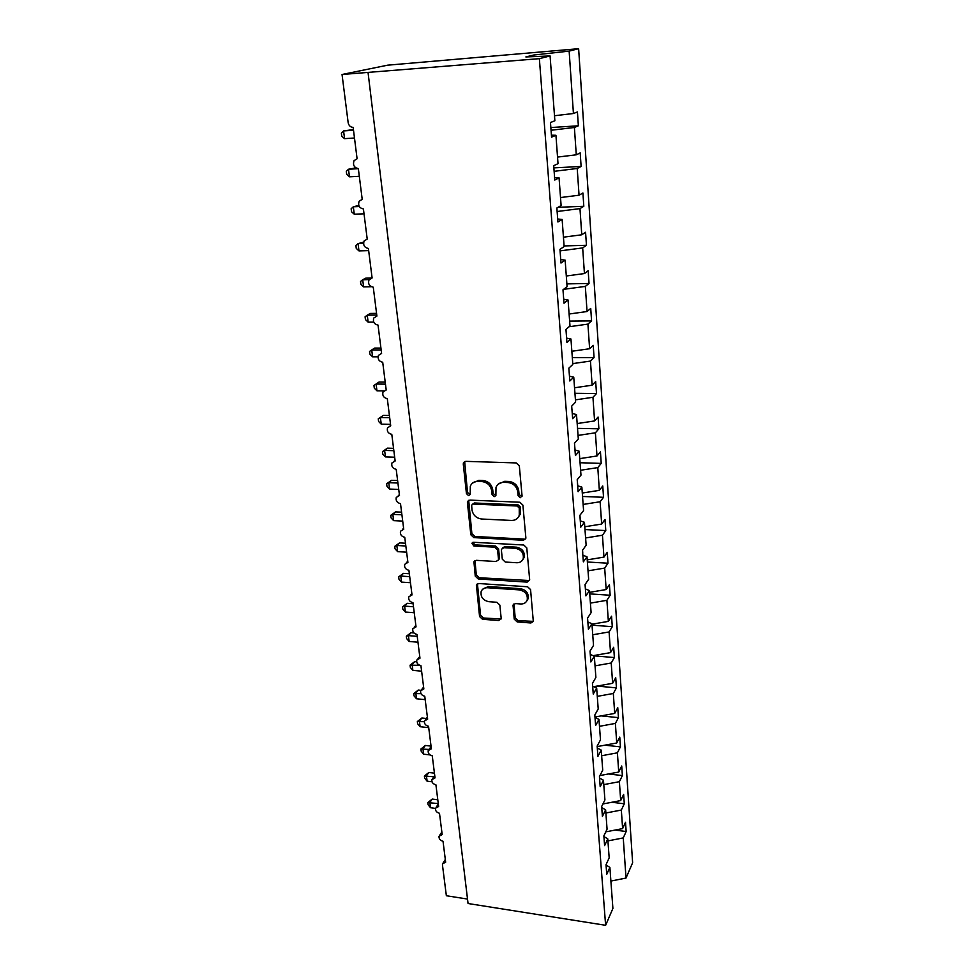 <?xml version="1.0" encoding="UTF-8"?>
<svg xmlns="http://www.w3.org/2000/svg" width="974" height="974" viewBox="0 0 974 974"><rect width="100%" height="100%" fill="white"/><g stroke="black" fill="none" stroke-linecap="round" stroke-linejoin="round"><path stroke-width="1.46" d="M520.25 497.726L522.052 495.851L519.325 465.864L516.22 462.93L465.742 461.347L463.429 462.845L463.283 464.062L466.436 493.587L468.555 495.596L470.174 494.548L470.308 486.221C471.647 483.031 474.131 481.436 477.759 481.412L481.911 481.558C487.353 482.3 490.616 485.393 491.7 490.811L492.077 494.634L494.208 496.655L495.888 495.559L495.997 487.414C497.337 484.09 499.893 482.398 503.668 482.361L507.892 482.52C513.408 483.274 516.695 486.379 517.742 491.846L518.095 495.693L520.25 497.726M498.225 484.151L504.702 481.302L508.903 481.46C514.418 482.203 517.693 485.308 518.74 490.762L519.093 494.609L521.991 496.521M464.647 461.554L467.52 492.527L470.211 494.463M472.609 483.019L478.831 480.352L482.97 480.511C488.412 481.253 491.663 484.322 492.734 489.739L493.112 493.562L495.912 495.486M514.223 619.135L517.182 621.936L530.903 622.983L533.314 621.449L530.574 589.599L527.579 586.762L478.697 583.523L476.396 584.96L479.561 616.518L482.483 619.281L498.737 620.523L501.16 618.149L499.845 605.061L496.898 602.273L488.778 601.688C482.994 600.337 480.462 596.977 481.156 591.595C482.191 588.966 484.248 587.675 487.329 587.736L519.483 589.903C525.23 591.194 527.811 594.505 527.238 599.85C526.216 602.675 524.073 604.05 520.798 603.977L515.429 603.588L513.042 605.097L514.223 619.135L515.185 617.869L518.144 620.657L533.338 621.363M539.365 58.659L605.621 925.3L612.902 908.438L609.882 867.384L606.741 874.299L606.023 864.717L609.176 857.851L607.776 838.87L604.598 845.627L603.868 835.875L607.07 829.166L605.645 809.82L602.407 816.431L601.664 806.496L604.915 799.946L603.466 780.247L600.191 786.688L599.424 776.57L602.723 770.178L601.238 750.114L597.914 756.384L597.147 746.072L600.483 739.863L598.973 719.409L595.601 725.508L594.822 715.001L598.206 708.962L596.672 688.131L593.251 694.036L592.448 683.322L595.893 677.478L594.323 656.232L590.853 661.955L590.025 651.034L593.519 645.385L591.924 623.725L588.406 629.241L587.566 618.1L591.108 612.67L589.489 590.585L585.898 595.881L585.057 584.522L588.649 579.299L586.993 556.775L583.353 561.852L582.489 550.273L586.141 545.27L584.449 522.295L580.76 527.141L579.871 515.319L583.584 510.559L581.855 487.122L578.106 491.724L577.205 479.658L580.979 475.142L579.213 451.218L575.403 455.576L574.477 443.255L578.312 438.994L576.511 414.583L572.639 418.662L571.689 406.097L575.597 402.104L573.759 377.182L569.814 380.992L568.853 368.148L572.822 364.434L570.947 338.989L566.941 342.507L565.955 329.395L569.985 325.973L568.073 299.992L563.995 303.194L562.984 289.802L567.087 286.697L565.139 260.143L560.987 263.041L559.965 249.344L564.129 246.568L562.132 219.43L557.919 221.999L556.86 207.998L561.109 205.551L559.064 177.828L554.778 180.044L553.707 165.726L558.017 163.644L555.935 135.289L551.564 137.139L550.468 122.505L554.863 120.788L550.091 55.944L539.365 58.659L342.044 74.487L348.156 122.651C348.814 125.658 350.47 127.229 353.148 127.363L357.093 158.774L354.049 160.661C352.685 165.02 354.11 167.674 358.335 168.587L362.206 199.341L359.114 201.265C357.872 205.49 359.296 208.059 363.412 208.96L367.21 239.068L364.081 241.016C362.937 245.107 364.373 247.591 368.391 248.48L372.105 277.967L368.951 279.94C367.904 283.897 369.341 286.319 373.261 287.184L376.901 316.075L373.724 318.06C372.774 321.895 374.211 324.245 378.034 325.097L381.601 353.404L378.411 355.4C377.535 359.114 378.971 361.403 382.709 362.255L386.203 389.99L383.001 391.974C382.198 395.59 383.634 397.818 387.299 398.658L390.72 425.845L387.506 427.829C386.763 431.336 388.2 433.515 391.792 434.343L395.152 460.994L391.925 462.979C391.244 466.376 392.668 468.494 396.199 469.334L399.486 495.462L396.26 497.434C395.639 500.733 397.063 502.803 400.509 503.643L403.735 529.272L400.521 531.22C399.949 534.434 401.361 536.455 404.746 537.283L407.911 562.424L404.697 564.348C404.173 567.489 405.574 569.461 408.91 570.289L412.014 594.956L408.8 596.855C408.313 599.911 409.713 601.847 412.976 602.675L416.032 626.879L412.818 628.754C412.379 631.724 413.767 633.624 416.982 634.439L419.977 658.205L416.775 660.055C416.361 662.953 417.736 664.804 420.914 665.632L423.848 688.947L420.658 690.773C420.281 693.598 421.645 695.424 424.761 696.252L427.647 719.141L424.469 720.943C424.116 723.682 425.48 725.472 428.548 726.3L431.372 748.787L428.207 750.552C427.89 753.231 429.242 754.996 432.261 755.824L435.037 777.897L431.884 779.638C431.592 782.256 432.931 783.973 435.914 784.813L438.641 806.496L435.5 808.201C435.232 810.758 436.559 812.45 439.493 813.278L442.184 834.584L439.043 836.252C438.799 838.76 440.126 840.428 443.024 841.256L445.654 862.197L442.537 863.828L442.452 864.936L446.36 895.739L467.52 899.063M605.621 925.3L468.056 903.519L368.087 72.782M523.306 540.253L525.753 538.646L525.85 537.672L522.892 505.129L519.824 502.231L469.858 500.1L467.544 501.586L467.41 502.73L470.832 534.787L473.827 537.611L523.306 540.253L525.716 538.756M526.776 547.887L529.661 579.627L527.153 582.111L478.21 578.933L475.251 576.133L473.936 561.767L476.237 560.33L496.022 561.511L498.371 560.001L498.481 558.991L497.58 550.018L494.573 547.169L473.912 546.024L471.903 543.297L473.51 542.274L523.744 545.014L526.776 547.887M609.882 867.384L606.047 864.997M607.776 838.87L603.917 836.556M605.645 809.82L601.749 807.58M603.466 780.247L599.546 778.08M601.238 750.114L597.293 748.032M598.973 719.409L595.004 717.412M596.672 688.131L592.667 686.207M594.323 656.232L590.281 654.406M591.924 623.725L587.858 621.984M589.489 590.585L585.386 588.929M586.993 556.775L582.854 555.229M584.449 522.295L580.285 520.859M581.855 487.122L577.655 485.783M579.213 451.218L574.977 450M576.511 414.583L572.249 413.475M573.759 377.182L569.461 376.195M570.947 338.989L566.612 338.136M568.073 299.992L563.702 299.274M565.139 260.143L560.732 259.559M562.132 219.43L557.688 219.004M559.064 177.828L554.583 177.548M615.081 830.067L626.16 831.528L625.527 822.263L622.617 828.606L621.339 810.051L605.877 813.01M605.779 831.869L622.617 828.606M611.855 802.259L624.285 803.806L623.64 794.37L620.682 800.579L619.391 781.684L603.783 784.63M602.93 803.964L620.682 800.579M608.458 773.965L622.374 775.584L621.716 765.99L618.721 772.041L617.406 752.817L601.652 755.739M599.947 775.56L618.721 772.041M604.878 745.183L620.426 746.863L619.768 737.099L616.725 742.992L615.385 723.414L599.485 726.312M597.184 746.595L616.725 742.992M601.08 715.89L618.441 717.631L617.772 707.696L614.691 713.418L613.328 693.488L597.281 696.361M594.968 716.998L614.691 713.418M597.05 686.073L616.432 687.875L615.738 677.746L612.622 683.31L611.222 663.002L595.029 665.851M593.653 686.682L612.622 683.31M593.336 655.794L614.375 657.56L613.681 647.26L610.515 652.629L609.091 631.956L592.74 634.768M593.081 655.672L610.515 652.629M592.034 625.162L612.281 626.696L611.575 616.189L608.36 621.388L606.912 600.313L590.402 603.113M591.961 624.2L608.36 621.388M589.733 593.884L610.15 595.248L609.432 584.558L606.169 589.55L604.696 568.086L588.028 570.837M589.611 592.338L606.169 589.55M587.383 562.01L607.983 563.216L607.252 552.319L603.941 557.116L602.443 535.225L585.605 537.965M587.225 559.867L603.941 557.116M584.984 529.552L605.779 530.574L605.024 519.471L601.664 524.049L600.13 501.744L583.134 504.435M584.777 526.764L601.664 524.049M582.549 496.46L603.527 497.3L602.76 485.977L599.351 490.348L597.793 467.605L580.614 470.259M582.294 493.027L599.351 490.348M580.066 462.735L601.226 463.393L600.447 451.851L596.989 455.978L595.394 432.797L578.045 435.415M579.761 458.632L596.989 455.978M577.533 428.365L598.888 428.816L598.085 417.042L594.578 420.938L592.947 397.282L575.427 399.876M577.18 423.556L594.578 420.938M574.952 393.301L596.502 393.557L595.686 381.552L592.119 385.205L590.463 361.074L572.761 363.606M574.538 387.774L592.119 385.205M572.31 357.555L594.067 357.592L593.227 345.344L589.611 348.741L587.919 324.111L569.084 326.753M571.848 351.261L589.611 348.741M569.62 321.091L591.571 320.909L590.731 308.417L587.054 311.534L585.325 286.405L563.581 289.351M569.108 314.018L587.054 311.534M566.88 283.897L589.039 283.471L588.174 270.723L584.437 273.56L582.671 247.907L560.074 250.878M566.308 275.995L584.437 273.56M564.092 245.935L586.458 245.278L585.569 232.262L581.77 234.795L579.968 208.606L557.128 211.516M563.447 237.181L581.77 234.795M558.041 207.316L583.816 206.281L582.915 192.998L579.055 195.214L577.217 168.478L554.121 171.327M560.525 197.552L579.055 195.214M553.865 167.869L581.113 166.469L580.2 152.906L576.279 154.805L574.392 127.484L578.361 125.804L577.424 111.949L573.43 113.52L569.145 51.111L578.629 48.7L387.652 65.173L342.044 74.487M557.542 157.082L576.279 154.805M555.935 135.289L551.418 135.179M554.498 115.736L573.43 113.52M607.934 840.903L623.25 837.92L626.16 831.528M624.285 803.806L621.339 810.051M622.374 775.584L619.391 781.684M620.426 746.863L617.406 752.817M618.441 717.631L615.385 723.414M616.432 687.875L613.328 693.488M614.375 657.56L611.222 663.002M612.281 626.696L609.091 631.956M610.15 595.248L606.912 600.313M607.983 563.216L604.696 568.086M605.779 530.574L602.443 535.225M603.527 497.3L600.13 501.744M601.226 463.393L597.793 467.605M598.888 428.816L595.394 432.797M596.502 393.557L592.947 397.282M594.067 357.592L590.463 361.074M591.571 320.909L587.919 324.111M589.039 283.471L585.325 286.405M586.458 245.278L582.671 247.907M583.816 206.281L579.968 208.606M581.113 166.469L577.217 168.478M610.893 881.068L626.014 878.061L623.25 837.92M626.014 878.061L632.625 862.757L578.629 48.7M585.191 585.508L585.106 584.437M582.756 552.879L582.549 550.188M580.261 519.629L579.932 515.246M577.728 485.734L577.265 479.585M575.05 450.025L574.55 444.181M572.322 413.5L571.896 408.8M569.534 376.22L569.193 372.689M566.685 338.148L566.442 335.86M563.776 299.286L563.629 298.263M551.053 130.26L574.392 127.484M550.846 127.533L578.361 125.804M550.091 55.944L525.863 56.942L533.703 55.031L569.145 51.111M533.825 56.614L533.703 55.031M468.689 500.319L471.891 533.655L474.886 536.479L524.28 539.097M519.227 508.014L517.084 505.993L473.267 504.082L471.647 505.116L471.976 509.877C473.06 515.197 476.286 518.241 481.643 519.02L511.472 520.445C515.356 520.457 517.949 518.74 519.264 515.307L519.227 508.014L520.226 506.906L518.083 504.885L517.084 505.993M472.56 504.191L474.338 502.986L518.083 504.885M518.241 517.34L520.25 514.187L520.591 510.924L519.605 512.032M520.226 506.906L520.591 510.924M474.995 560.561L476.286 574.94L479.245 577.74L529.576 580.553M498.359 560.05L499.479 557.822L498.591 548.849L495.596 546.012L474.959 544.868L473.912 546.024M472.901 542.348L474.959 544.868M516.78 562.741C520.031 562.777 522.198 561.377 523.257 558.528C523.902 553.001 521.297 549.604 515.429 548.325L503.899 547.692L501.525 549.226L501.415 550.225L502.304 559.222L505.311 562.059L516.78 562.741M522.636 559.904L524.219 557.347C524.876 551.832 522.271 548.435 516.403 547.169L515.429 548.325M502.56 547.972L504.909 546.524L516.403 547.169M514.004 603.904L515.185 617.869M526.751 601.007L528.188 598.608C528.76 593.263 526.179 589.952 520.445 588.673L519.483 589.903M482.727 589.197L488.339 586.531L520.445 588.673M477.43 583.767L480.572 615.264L483.494 618.015L501.099 618.977M353.416 129.554L343.579 130.918L344.565 138.649L354.487 138.016M344.565 138.649L341.764 136.263L341.375 133.182L343.579 130.918L353.513 130.273M355.839 167.893L348.497 169.233L349.471 176.805L359.309 176.294M349.471 176.805L346.695 174.37L346.306 171.351L348.497 169.233L358.347 168.697M358.785 205.417L353.318 206.792L354.28 214.207L364.033 213.817M354.28 214.207L351.517 211.735L351.139 208.777L353.318 206.792L359.296 206.537M363.655 242.112L358.055 243.622L358.992 250.902L368.659 250.61M358.992 250.902L356.253 248.382L355.875 245.485L358.055 243.622L363.533 243.439M371.484 278.04L365.749 278.162L362.693 279.745L363.606 286.88L371.313 286.733M363.606 286.88L360.891 284.323L360.526 281.474L362.693 279.745L369.146 279.599M376.561 313.372L370.254 313.445L367.247 315.174L368.148 322.175L373.736 322.126M368.148 322.175L365.445 319.582L365.08 316.793L367.247 315.174L376.78 315.065M380.931 348.071L374.673 348.071L371.715 349.934L372.592 356.813L378.022 356.825M372.592 356.813L369.913 354.183L369.56 351.444L371.715 349.934L381.163 349.934M385.217 382.112L379.008 382.052L376.098 384.048L376.962 390.805L383.805 390.878M376.962 390.805L374.296 388.139L373.943 385.448L376.098 384.048L385.473 384.146M373.943 385.448L379.008 382.052M389.417 415.521L383.269 415.411L380.396 417.542L381.248 424.165L390.537 424.36M381.248 424.165L378.594 421.462L378.253 418.82L380.396 417.542L389.697 417.712M378.253 418.82L383.269 415.411M393.557 448.332L387.445 448.15L384.62 450.402L385.461 456.903L394.665 457.196M385.461 456.903L382.819 454.176L382.49 451.583L384.62 450.402L393.849 450.67M382.49 451.583L387.445 448.15M397.611 480.535L391.548 480.304L388.772 482.678L389.588 489.058L398.731 489.435M389.588 489.058L386.97 486.306L386.641 483.761L388.772 482.678L397.916 483.031M386.641 483.761L391.548 480.304M401.592 512.166L395.578 511.886L392.839 514.369L393.642 520.64L402.712 521.09M393.642 520.64L391.049 517.851L390.72 515.356L392.839 514.369L401.921 514.796M390.72 515.356L395.578 511.886M405.501 543.236L399.535 542.895L396.844 545.489L397.636 551.649L406.621 552.173M397.636 551.649L395.042 548.837L394.726 546.377L396.844 545.489L405.854 546M394.726 546.377L399.535 542.895M409.336 573.747L403.431 573.369L400.764 576.06L401.544 582.111L410.468 582.72M401.544 582.111L398.975 579.274L398.658 576.864L400.764 576.06L409.701 576.657M398.658 576.864L403.431 573.369M413.11 603.734L407.242 603.308L404.624 606.108L405.391 612.049L414.242 612.719M405.391 612.049L402.834 609.188L402.53 606.814L404.624 606.108L413.5 606.765M402.53 606.814L407.242 603.308M413.962 632.966L411.004 632.723L408.423 635.62L409.165 641.464L417.956 642.207M409.165 641.464L406.633 638.579L406.328 636.241L408.423 635.62L417.225 636.351M406.328 636.241L411.004 632.723M416.653 661.809L414.693 661.638L412.148 664.621L412.879 670.368L421.608 671.171M412.879 670.368L410.358 667.458L410.066 665.169L419.611 665.303M410.066 665.169L414.693 661.638M420.865 690.31L418.321 690.055L415.813 693.135L416.531 698.784L425.188 699.649M416.531 698.784L414.023 695.85L413.743 693.598L420.975 693.646M413.743 693.598L418.321 690.055M426.368 718.471L421.876 717.996L419.404 721.162L420.123 726.714L428.718 727.651M420.123 726.714L417.627 723.767L417.347 721.551L424.311 721.685M417.347 721.551L421.876 717.996M431.044 746.121L425.382 745.463L422.947 748.714L423.653 754.18L430.021 754.923M423.653 754.18L421.182 751.21L420.89 749.03L428.974 749.42M420.89 749.03L425.382 745.463M434.453 773.173L428.84 772.479L426.429 775.815L427.123 781.185L432.006 781.793M427.123 781.185L424.664 778.202L424.384 776.059L433.941 776.741M424.384 776.059L428.84 772.479M437.801 799.776L432.225 799.057L429.851 802.466L430.532 807.738L435.439 808.396M430.532 807.738L428.085 804.743L427.817 802.637L438.276 803.562M427.817 802.637L432.225 799.057M518.74 490.762L517.742 491.846M508.903 481.46L507.892 482.52M504.702 481.302L503.668 482.361M493.112 493.562L492.077 494.634M492.734 489.739L491.7 490.811M482.97 480.511L481.911 481.558M478.831 480.352L477.759 481.412M467.52 492.527L466.436 493.587M464.379 463.04L463.283 464.062M519.093 494.609L518.095 495.693M474.886 536.479L473.827 537.611M471.891 533.655L470.832 534.787M468.482 501.647L467.41 502.73M474.338 502.986L473.267 504.082M528.103 580.894L527.153 582.111M479.245 577.74L478.21 578.933M476.286 574.94L475.251 576.133M474.874 561.645L473.827 562.814M499.479 557.822L498.481 558.991M498.591 548.849L497.58 550.018M495.596 546.012L494.573 547.169M504.909 546.524L503.899 547.692M513.931 604.757L512.957 606.011M488.339 586.531L487.329 587.736M499.723 619.257L498.737 620.523M483.494 618.015L482.483 619.281M480.572 615.264L479.561 616.518M477.333 584.753L476.298 585.958M531.841 621.692L530.903 622.983M518.144 620.657L517.182 621.936M390.671 425.419L390.038 425.894M395.067 460.385L394.214 461.079M399.389 494.67L398.329 495.596M403.613 528.285L402.396 529.454M407.765 561.268L406.389 562.655M411.844 593.629L410.322 595.236M415.837 625.369L414.206 627.207M419.757 656.537L418.029 658.582M423.617 687.12L421.791 689.373M427.391 717.144L425.492 719.603M431.105 746.632L429.144 749.286M434.757 775.596L432.736 778.433M438.337 804.049L436.279 807.056M441.855 831.991L439.761 835.181M445.313 859.458L443.182 862.806M464.525 461.822L463.429 462.845M468.616 500.502L467.544 501.586M520.25 514.187L519.264 515.307M474.983 560.598L473.936 561.767M499.382 558.82L498.371 560.001M472.707 542.408L471.903 543.297M524.219 557.347L523.257 558.528M513.955 603.929L513.042 605.097M528.188 598.608L527.238 599.85M477.406 583.779L476.396 584.96"/></g></svg>
